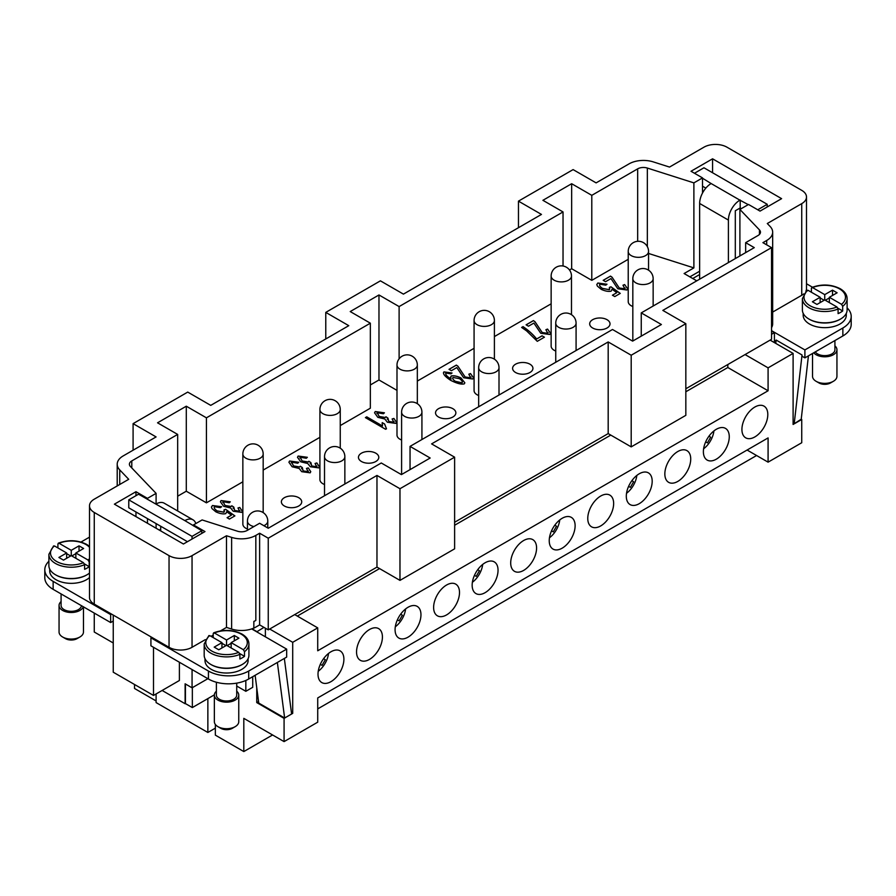 <?xml version="1.0" encoding="UTF-8"?>
<svg xmlns="http://www.w3.org/2000/svg" width="896" height="896" viewBox="0 0 896 896"><rect width="100%" height="100%" fill="white"/><g stroke="black" fill="none" stroke-linecap="round" stroke-linejoin="round"><path stroke-width="1.34" d="M382.424 637A18.301 10.562 -60 0 1 374.438 655.413A18.301 10.562 -60 0 1 360.338 660.318A18.301 10.562 -60 0 1 356.541 651.941A18.301 10.562 -60 0 1 364.538 633.528A18.301 10.562 -60 0 1 378.638 628.622A18.301 10.562 -60 0 1 382.424 637M459.502 592.502A18.301 10.562 -60 0 1 451.517 610.915A18.301 10.562 -60 0 1 437.416 615.821A18.301 10.562 -60 0 1 433.619 607.443A18.301 10.562 -60 0 1 441.605 589.03A18.301 10.562 -60 0 1 455.717 584.125A18.301 10.562 -60 0 1 459.502 592.502M536.581 548.005A18.301 10.562 -60 0 1 528.584 566.418A18.301 10.562 -60 0 1 514.483 571.323A18.301 10.562 -60 0 1 510.698 562.946A18.301 10.562 -60 0 1 518.683 544.533A18.301 10.562 -60 0 1 532.784 539.627A18.301 10.562 -60 0 1 536.581 548.005M613.648 503.507A18.301 10.562 -60 0 1 605.662 521.92A18.301 10.562 -60 0 1 591.562 526.826A18.301 10.562 -60 0 1 587.765 518.448A18.301 10.562 -60 0 1 595.762 500.024A18.301 10.562 -60 0 1 609.862 495.13A18.301 10.562 -60 0 1 613.648 503.507M690.726 459.01A18.301 10.562 -60 0 1 682.741 477.422A18.301 10.562 -60 0 1 668.629 482.328A18.301 10.562 -60 0 1 664.843 473.95A18.301 10.562 -60 0 1 672.829 455.526A18.301 10.562 -60 0 1 686.941 450.632A18.301 10.562 -60 0 1 690.726 459.01M767.805 414.512A18.301 10.562 -60 0 1 759.808 432.925A18.301 10.562 -60 0 1 745.707 437.83A18.301 10.562 -60 0 1 741.922 429.453A18.301 10.562 -60 0 1 749.907 411.029A18.301 10.562 -60 0 1 764.008 406.134A18.301 10.562 -60 0 1 767.805 414.512M729.266 436.755A18.301 10.562 -60 0 1 721.269 455.179A18.301 10.562 -60 0 1 707.168 460.074A18.301 10.562 -60 0 1 703.382 451.696A18.301 10.562 -60 0 1 711.368 433.283A18.301 10.562 -60 0 1 725.469 428.378A18.301 10.562 -60 0 1 729.266 436.755M652.187 481.253A18.301 10.562 -60 0 1 644.202 499.677A18.301 10.562 -60 0 1 630.101 504.582A18.301 10.562 -60 0 1 626.304 496.194A18.301 10.562 -60 0 1 634.29 477.781A18.301 10.562 -60 0 1 648.402 472.875A18.301 10.562 -60 0 1 652.187 481.253M575.12 525.75A18.301 10.562 -60 0 1 567.123 544.174A18.301 10.562 -60 0 1 553.022 549.08A18.301 10.562 -60 0 1 549.237 540.702A18.301 10.562 -60 0 1 557.222 522.278A18.301 10.562 -60 0 1 571.323 517.373A18.301 10.562 -60 0 1 575.12 525.75M498.042 570.248A18.301 10.562 -60 0 1 490.056 588.672A18.301 10.562 -60 0 1 475.944 593.578A18.301 10.562 -60 0 1 472.158 585.2A18.301 10.562 -60 0 1 480.144 566.776A18.301 10.562 -60 0 1 494.245 561.87A18.301 10.562 -60 0 1 498.042 570.248M420.963 614.746A18.301 10.562 -60 0 1 412.978 633.17A18.301 10.562 -60 0 1 398.877 638.075A18.301 10.562 -60 0 1 395.08 629.698A18.301 10.562 -60 0 1 403.077 611.274A18.301 10.562 -60 0 1 417.178 606.368A18.301 10.562 -60 0 1 420.963 614.746M343.896 659.254A18.301 10.562 -60 0 1 335.899 677.667A18.301 10.562 -60 0 1 321.798 682.573A18.301 10.562 -60 0 1 318.013 674.195A18.301 10.562 -60 0 1 325.998 655.771A18.301 10.562 -60 0 1 340.099 650.866A18.301 10.562 -60 0 1 343.896 659.254M201.824 533.389L201.824 530.734L184.856 520.61A16.274 9.397 -60 0 1 192.987 519.803L164.226 503.194A16.274 9.397 120 0 0 156.094 504L156.094 493.371L130.413 466.502A8.131 4.693 180 0 1 129.405 464.24A8.131 4.693 180 0 1 131.79 460.914L177.666 434.426L157.539 422.811L186.29 406.202L206.427 417.827L206.427 502.835L242.85 481.813M164.226 503.194L192.987 519.803A16.274 9.397 -60 0 1 195.832 523.566M83.462 606.85L83.462 632.016A12.197 7.045 180 0 1 79.89 637L77.011 638.658A8.131 4.693 180 0 1 65.509 638.658L62.63 637A12.197 7.045 180 0 1 59.058 632.016L59.058 605.45A12.197 7.045 180 0 1 61.085 601.563M77.011 638.658L79.89 637A12.197 7.045 180 0 1 62.63 637M83.25 606.738A12.197 7.045 180 0 1 79.89 610.434A12.197 7.045 180 0 1 66.584 611.957A12.197 7.045 180 0 1 59.058 605.45M81.413 605.674A10.17 5.869 180 0 1 78.445 609.605A10.17 5.869 180 0 1 67.368 610.87A10.17 5.869 180 0 1 61.085 605.45L61.085 593.936M86.778 574.896A21.56 12.443 180 0 1 86.498 575.064A21.56 12.443 180 0 1 55.731 574.896M89.499 577.55A21.56 12.443 180 0 1 86.498 579.712A21.56 12.443 180 0 1 63.011 582.411A21.56 12.443 180 0 1 49.706 570.92L49.706 569.05M57.904 547.938L57.904 543.95L59.069 543.29L71.254 550.323L79.027 545.843L83.619 548.498L75.858 552.978L88.043 560.022L89.208 562.016L89.208 566.664A22.366 12.914 180 0 1 87.069 568.098A22.366 12.914 180 0 1 84.605 569.318L84.605 564.67L83.44 562.677L71.254 555.643L63.493 560.123L58.89 557.469L66.651 552.978L54.466 545.944L53.312 546.605M89.499 573.082A22.366 12.914 180 0 1 87.069 574.739A22.366 12.914 180 0 1 62.698 577.539A22.366 12.914 180 0 1 48.888 565.6L48.888 554.31A22.366 12.914 180 0 0 55.44 563.438A22.366 12.914 180 0 0 84.605 564.67M216.384 691.219A12.197 7.045 0 0 0 214.357 695.117L214.357 721.683A12.197 7.045 0 0 0 217.93 726.656A12.197 7.045 0 0 0 235.189 726.656L235.189 726.656A12.197 7.045 0 0 0 238.762 721.683L238.762 695.117A12.197 7.045 0 0 0 236.723 691.219M235.189 726.656L232.31 728.325A8.131 4.693 0 0 1 220.808 728.325L217.93 726.656M214.357 695.117A12.197 7.045 0 0 0 221.883 701.624A12.197 7.045 0 0 0 235.189 700.09A12.197 7.045 0 0 0 238.762 695.117M216.384 682.237L216.384 695.117A10.17 5.869 0 0 0 222.667 700.538A10.17 5.869 0 0 0 233.744 699.261A10.17 5.869 0 0 0 236.723 695.117L236.723 683.133M213.203 637.594L213.203 633.606L214.368 632.957L226.554 639.99L226.554 645.299L218.792 649.779L214.189 647.125L221.95 642.645L221.95 647.954M226.554 639.99L234.315 635.499L238.918 638.165L231.157 642.645L243.342 649.678L244.507 651.683L244.507 656.331A22.366 12.914 180 0 1 242.368 657.754A22.366 12.914 180 0 1 239.904 658.986L239.904 654.338L238.739 652.333L226.554 645.299M208.88 635.566L204.187 643.978L204.187 655.267A22.366 12.914 0 0 0 217.997 667.195A22.366 12.914 0 0 0 242.368 664.395A22.366 12.914 0 0 0 248.92 655.267L248.92 643.978A22.366 12.914 0 0 1 244.507 651.683M211.03 664.563A21.56 12.443 0 0 0 241.797 664.731A21.56 12.443 0 0 0 242.077 664.563M248.114 658.717L248.114 660.576A21.56 12.443 180 0 1 241.797 669.379A21.56 12.443 180 0 1 218.31 672.078A21.56 12.443 180 0 1 205.005 660.576L205.005 658.717M739.906 200.155L711.144 183.546A16.274 9.397 120 0 0 703.013 192.136A16.274 9.397 120 0 0 699.642 203.47L728.403 220.08A16.274 9.397 -60 0 1 731.774 208.734A16.274 9.397 -60 0 1 739.906 200.155L748.25 204.635M834.915 345.856A12.197 7.045 180 0 1 836.942 349.754L836.942 376.32A12.197 7.045 180 0 1 833.37 381.304L833.37 381.304A12.197 7.045 180 0 1 816.11 381.304A12.197 7.045 180 0 1 812.538 376.32L812.538 353.472M830.491 382.962L833.37 381.304L830.491 382.962A8.131 4.693 180 0 1 818.989 382.962L816.11 381.304M836.942 349.754A12.197 7.045 180 0 1 833.37 354.738A12.197 7.045 180 0 1 813.736 352.789M834.915 340.558L834.915 349.754A10.17 5.869 180 0 1 831.936 353.909A10.17 5.869 180 0 1 815.282 351.893M840.269 319.2A21.56 12.443 180 0 1 839.989 319.368A21.56 12.443 180 0 1 809.222 319.2M846.294 313.354L846.294 315.213A21.56 12.443 180 0 1 839.989 324.016A21.56 12.443 180 0 1 816.491 326.715A21.56 12.443 180 0 1 803.186 315.213L803.186 313.354M811.395 292.23L811.395 288.243L812.56 287.594L824.746 294.627L832.507 290.147L837.11 292.802L829.349 297.282L841.534 304.315L842.688 306.32L842.688 310.968A22.366 12.914 180 0 1 840.56 312.39A22.366 12.914 180 0 1 838.096 313.622L838.096 308.974L836.931 306.97L824.746 299.936L816.973 304.427L812.381 301.762L820.142 297.282L820.142 302.602M811.395 288.243L812.56 287.594A20.742 11.973 180 0 1 839.406 288.814A20.742 11.973 180 0 1 841.534 304.315M820.142 297.282L807.957 290.248L806.792 290.909M811.787 287.482C821.778 283.842 831.264 284.256 840.224 288.736C844.749 291.458 847.045 294.75 847.112 298.614L847.112 309.904A22.366 12.914 180 0 1 840.56 319.032A22.366 12.914 180 0 1 816.178 321.832A22.366 12.914 180 0 1 802.379 309.904L802.379 298.614A22.366 12.914 180 0 0 808.931 307.742A22.366 12.914 180 0 0 838.096 308.974M628.219 301.605A10.17 5.869 180 0 0 631.198 305.749A10.17 5.869 180 0 0 632.822 306.51A10.17 5.869 180 0 1 631.198 305.749A10.17 5.869 180 0 1 628.219 301.605L628.219 251.451A10.17 5.869 0 0 0 631.198 255.606A10.17 5.869 0 0 0 642.275 256.883A10.17 5.869 0 0 0 648.547 251.451A10.17 10.17 0 0 0 643.474 242.648A10.17 10.17 0 0 0 628.219 251.451M607.04 319.704A10.17 5.869 180 0 1 610.019 323.848A10.17 5.869 180 0 1 603.736 329.269A10.17 5.869 180 0 1 592.659 328.003A10.17 5.869 180 0 1 589.68 323.848A10.17 5.869 180 0 1 595.952 318.427A10.17 5.869 180 0 1 607.04 319.704M551.141 346.102A10.17 5.869 180 0 0 554.12 350.246A10.17 5.869 180 0 0 555.744 351.008A10.17 5.869 180 0 1 554.12 350.246A10.17 5.869 180 0 1 551.141 346.102L551.141 276.035A10.17 5.869 0 0 0 554.12 280.179A10.17 5.869 0 0 0 565.197 281.456A10.17 5.869 0 0 0 571.48 276.035A10.17 10.17 0 0 0 566.395 267.221A10.17 10.17 0 0 0 551.141 276.035M529.962 364.202A10.17 5.869 180 0 1 532.941 368.346A10.17 5.869 180 0 1 526.669 373.766A10.17 5.869 180 0 1 515.581 372.501A10.17 5.869 180 0 1 512.602 368.346A10.17 5.869 180 0 1 518.885 362.925A10.17 5.869 180 0 1 529.962 364.202M474.074 390.6A10.17 5.869 180 0 0 477.042 394.744A10.17 5.869 180 0 0 478.666 395.506A10.17 5.869 180 0 1 477.042 394.744A10.17 5.869 180 0 1 474.074 390.6L474.074 320.533A10.17 5.869 0 0 0 477.042 324.677A10.17 5.869 0 0 0 488.13 325.954A10.17 5.869 0 0 0 494.402 320.533A10.17 10.17 0 0 0 489.317 311.718A10.17 10.17 0 0 0 474.074 320.533M452.894 408.699A10.17 5.869 180 0 1 455.862 412.843A10.17 5.869 180 0 1 449.59 418.275A10.17 5.869 180 0 1 438.514 416.998A10.17 5.869 180 0 1 435.534 412.843A10.17 5.869 180 0 1 441.806 407.422A10.17 5.869 180 0 1 452.894 408.699M396.995 435.098A10.17 5.869 180 0 0 399.974 439.242A10.17 5.869 180 0 0 401.598 440.003A10.17 5.869 180 0 1 399.974 439.242A10.17 5.869 180 0 1 396.995 435.098L396.995 365.03A10.17 5.869 0 0 0 399.974 369.174A10.17 5.869 0 0 0 411.051 370.451A10.17 5.869 0 0 0 417.334 365.03A10.17 10.17 0 0 0 412.25 356.216A10.17 10.17 0 0 0 396.995 365.03M375.816 453.197A10.17 5.869 180 0 1 378.795 457.341A10.17 5.869 180 0 1 372.512 462.773A10.17 5.869 180 0 1 361.435 461.496A10.17 5.869 180 0 1 358.456 457.341A10.17 5.869 180 0 1 364.739 451.92A10.17 5.869 180 0 1 375.816 453.197M319.917 479.595A10.17 5.869 180 0 0 322.896 483.75A10.17 5.869 180 0 0 324.52 484.512A10.17 5.869 180 0 1 322.896 483.75A10.17 5.869 180 0 1 319.917 479.595L319.917 409.528A10.17 5.869 0 0 0 322.896 413.672A10.17 5.869 0 0 0 333.984 414.949A10.17 5.869 0 0 0 340.256 409.528A10.17 10.17 0 0 0 335.171 400.725A10.17 10.17 0 0 0 319.917 409.528M298.738 497.694A10.17 5.869 180 0 1 301.717 501.838A10.17 5.869 180 0 1 295.445 507.27A10.17 5.869 180 0 1 284.357 505.994A10.17 5.869 180 0 1 281.378 501.838A10.17 5.869 180 0 1 287.661 496.418A10.17 5.869 180 0 1 298.738 497.694M242.85 524.093A10.17 5.869 180 0 0 245.829 528.248A10.17 5.869 180 0 0 247.453 529.01A10.17 5.869 180 0 1 245.829 528.248A10.17 5.869 180 0 1 242.85 524.093L242.85 454.026A10.17 5.869 0 0 0 245.829 458.17A10.17 5.869 0 0 0 256.906 459.446A10.17 5.869 0 0 0 263.178 454.026A10.17 10.17 0 0 0 258.093 445.222A10.17 10.17 0 0 0 242.85 454.026M223.115 501.726L225.042 505.467L231.123 506.475L231.795 505.77L233.8 507.102L234.662 510.451L239.624 511.224L237.978 507.976L239.77 507.45L242.267 511.235L241.674 512.378L233.218 511.235L230.664 507.998L223.653 506.318L220.416 501.794L221.066 500.55L230.261 501.794L229.23 502.757L223.115 501.726L222.757 502.41M220.416 501.827L221.066 500.618L230.261 501.861M239.77 507.45L242.267 511.269M239.77 507.517L238.045 508.021M233.565 507.27L234.662 510.518L239.624 511.291L239.926 510.664M239.624 511.291L239.926 510.698M233.565 507.214L233.072 508.222M233.744 507.125L231.795 505.77M223.115 501.794L225.042 505.534L231.123 506.542L231.795 505.837M300.182 457.229L302.12 460.97L308.19 461.978L308.874 461.272L310.878 462.605L311.741 465.954L316.691 466.726L315.056 463.467L316.848 462.952L319.334 466.738L318.752 467.88L310.296 466.738L307.731 463.501L300.72 461.821L297.494 457.296L298.144 456.053L307.339 457.296L306.309 458.259L300.182 457.229L299.824 457.979M297.494 457.33L298.144 456.12L307.339 457.363M316.848 462.952L319.334 466.771M316.848 463.019L315.123 463.523M310.632 462.773L311.741 466.021L316.691 466.794L317.005 466.166M316.691 466.794L317.005 466.2M310.632 462.706L310.15 463.658M310.811 462.627L308.874 461.272M300.182 457.296L302.12 461.037L308.19 462.045L308.874 461.328M377.261 412.731L379.187 416.472L385.269 417.48L385.941 416.763L387.957 418.107L388.808 421.456L393.77 422.229L392.123 418.97L393.926 418.454L396.413 422.24L395.83 423.382L387.374 422.229L384.81 419.003L377.798 417.323L374.562 412.798L375.222 411.555L384.406 412.798L383.376 413.762L377.261 412.731L376.902 413.448M374.562 412.832L375.222 411.622L384.406 412.866M393.926 418.454L396.413 422.274M393.926 418.522L392.19 419.026M393.77 422.296L394.083 421.635L393.77 422.296L388.808 421.523L387.71 418.275M387.71 418.208L387.229 419.227M387.89 418.13L385.941 416.763M377.261 412.798L379.187 416.528L385.269 417.547L385.941 416.83M456.344 365.098L457.912 366.184L465.125 376.992L470.691 377.798L468.821 374.214L470.478 373.565L473.424 377.664L472.696 378.997L463.658 377.765L456.814 367.573L451.405 370.698L449.019 369.331L456.344 365.098L457.912 366.251L465.125 377.059L470.691 377.866L471.083 377.149M470.478 373.565L473.424 377.698M470.478 373.632L468.888 374.259M470.691 377.866L471.083 377.082M456.344 365.165L449.086 369.365M547.546 329.067L550.502 333.166L549.774 334.499L540.736 333.267L533.893 323.075L528.472 326.2L526.098 324.834L533.422 320.6L534.979 321.754L542.192 332.562L547.758 333.368L548.15 332.584L547.758 333.301L545.888 329.717L547.546 329.067L550.502 333.2M547.546 329.134L545.955 329.762M533.422 320.6L534.979 321.686L542.192 332.494L547.758 333.368M533.422 320.667L526.154 324.867M610.49 276.102L612.058 277.189L619.27 287.997L624.837 288.803L622.966 285.219L624.624 284.57L627.581 288.669L626.853 290.002L617.814 288.77L610.971 278.578L605.55 281.702L603.176 280.336L610.49 276.102L612.058 277.256L619.27 288.064L624.837 288.87L625.229 288.12M624.624 284.57L627.581 288.702M624.624 284.637L623.034 285.264M624.837 288.87L625.229 288.154M610.49 276.17L603.232 280.37M599.861 284.2C599.11 285.242 599.973 286.63 602.448 288.389L609.37 289.666L609.414 287.37L610.994 286.821L620.267 293.406L614.79 296.565L612.427 295.21L616.829 292.667L612.013 289.206L611.184 291.144C608.586 291.782 605.27 291.189 601.238 289.352L597.374 286.104L596.781 284.547L597.834 283.024L606.995 284.222L605.786 285.174L599.861 284.2L599.525 284.894M596.781 284.581L597.834 283.091L606.995 284.29M616.829 292.667L612.483 295.243M620.211 293.44L610.994 286.888L609.459 287.426M599.861 284.256C599.11 285.309 599.973 286.698 602.448 288.456L609.37 289.733L609.851 288.635M542.058 335.877L536.637 339.013L542.058 335.821L544.376 337.221M542.058 335.821L544.432 337.187L537.286 341.32L526.635 330.915L521.618 327.421L523.018 326.682C528.584 330.467 533.12 334.578 536.637 339.013M523.018 326.614C528.584 330.4 533.12 334.51 536.637 338.946M523.018 326.682L521.674 327.454M452.973 377.518C452.234 378.459 453.029 379.747 455.347 381.371L462.101 382.827L462.381 382.2L462.101 382.76C462.762 381.752 461.899 380.397 459.502 378.672L452.973 377.451L452.648 378.123M452.973 377.451C452.234 378.392 453.029 379.68 455.347 381.304L462.101 382.827M445.928 373.072C445.189 374.338 446.757 376.242 450.632 378.784L451.125 375.995C453.611 375.39 456.893 376.029 460.981 377.91L464.845 382.816L464.307 383.835C461.563 384.664 457.05 383.522 450.789 380.408C444.819 376.499 442.534 373.654 443.934 371.885L452.032 372.982L450.946 373.856L445.928 373.072L445.614 373.677M443.419 372.882L443.934 371.952L452.032 373.05M443.419 372.848L443.934 371.952M450.531 377.339L451.125 376.062C453.611 375.458 456.893 376.096 460.981 377.978L464.845 382.838M451.136 379.053L450.632 378.851C446.757 376.309 445.189 374.405 445.928 373.139M382.491 425.925L382.234 422.632L384.619 424.01L386.478 428.77L385.605 429.274L365.4 417.614L366.744 416.83L382.491 425.981L366.744 416.898L365.456 417.648M382.133 423.595L382.234 422.632L384.619 424.077L386.478 428.837M382.133 423.629L382.234 422.699M291.603 462.179L293.541 465.92L299.622 466.928L300.294 466.222L302.299 467.555L303.162 470.904L308.123 471.677L306.477 468.429L308.269 467.902L310.766 471.688L310.173 472.83L301.717 471.688L299.152 468.451L292.141 466.782L288.915 462.258L289.565 461.003L298.76 462.246L297.73 463.221L291.603 462.179L291.256 462.896M288.915 462.291L289.565 461.07L298.76 462.314M308.269 467.902L310.766 471.722M308.269 467.97L306.544 468.474M308.123 471.744L308.426 471.083L308.123 471.744L303.162 470.971L302.053 467.734M302.053 467.667L301.571 468.675M302.243 467.578L300.294 466.222M291.603 462.246L293.541 465.987L299.622 466.995L300.294 466.29M214.491 506.688C213.741 507.73 214.603 509.13 217.078 510.877L224 512.165L224.045 509.869L225.624 509.309L234.898 515.894L229.421 519.064L227.058 517.698L231.459 515.155L226.643 511.706L225.814 513.632C223.205 514.282 219.901 513.688 215.869 511.84L212.005 508.603L211.411 507.046L212.464 505.512L221.626 506.71L220.405 507.662L214.491 506.688L214.155 507.382M211.411 507.08L212.464 505.579L221.626 506.778M231.459 515.155L227.114 517.731M234.842 515.928L225.624 509.376L224.09 509.914M214.491 506.755C213.741 507.797 214.603 509.197 217.078 510.944L224 512.232L224.482 511.123M263.178 470.075L319.917 437.315M340.256 425.578L370.35 408.195L370.35 323.187L350.224 311.562L378.974 294.963L399.112 306.578L399.112 358.814M206.427 502.835L186.29 491.221L177.666 496.194M159.264 530.074L160.698 529.245M696.763 280.84L684.107 273.538L693.885 267.893L693.885 182.885L702.52 177.901L691.018 171.259L712.578 158.805L781.603 198.654L760.032 211.109L748.53 204.467L739.906 209.451L759.45 229.891A8.131 4.693 180 0 1 760.458 232.165A8.131 4.693 180 0 1 758.072 235.48L745.651 242.659L754.286 247.632L641.256 312.894L661.394 324.509L632.632 341.118L612.506 329.493L410.043 446.387L430.17 458.013L401.408 474.611L381.282 462.986L268.251 528.237L259.627 523.264L247.206 530.432A8.131 4.693 180 0 1 237.53 531.227L202.115 519.938L193.48 524.922L204.982 531.563L183.422 544.018L114.397 504.168L135.968 491.714L147.47 498.355L156.094 493.371M648.547 253.456L693.885 267.893M563.035 266.011L563.035 211.938L542.909 200.312L571.659 183.714L591.797 195.339L591.797 280.347L628.219 259.325M591.797 280.347L571.659 268.722L569.486 269.987M417.334 381.069L474.074 348.32M494.402 336.571L551.141 303.822M396.995 390.376L378.974 379.971L370.35 384.955M179.39 662.234L179.39 680.501L153.507 695.442L113.243 672.202L113.243 615.082M153.507 647.293L153.507 695.442M205.33 639.621L192.046 647.293A16.274 9.397 180 0 1 169.042 647.293L111.518 614.085L110.656 614.589L110.656 622.552L113.243 621.062M192.069 669.558L192.069 687.826L185.114 683.805L185.114 703.73L162.131 690.469M207.894 678.686L192.069 687.826M151.782 637.336L150.92 637.829L150.92 645.803L208.432 679.011A28.47 16.442 0 0 0 248.696 679.011L286.664 657.093L286.664 649.118L251.675 628.914A20.339 11.738 180 0 1 231.627 629.048L226.486 627.413L226.486 535.752L192.046 555.643A16.274 9.397 180 0 1 169.042 555.643L94.259 512.467A16.274 9.397 180 0 1 89.499 505.826A16.274 9.397 180 0 1 94.259 499.184L128.71 479.304L119.739 469.907A20.339 11.738 180 0 1 117.208 464.24A20.339 11.738 180 0 1 123.155 455.941L156.094 436.923L133.09 423.64L187.734 392.09L210.739 405.373L348.779 325.674L325.774 312.39L380.419 280.84L403.424 294.123L541.464 214.424L518.459 201.141L573.104 169.602L596.109 182.885L629.048 163.867A20.339 11.738 180 0 1 653.251 161.885L669.514 167.07L703.954 147.179A16.274 9.397 180 0 1 726.958 147.179L801.741 190.355A16.274 9.397 180 0 1 806.501 196.997A16.274 9.397 180 0 1 801.741 203.638L767.29 223.518L770.134 226.486A20.339 11.738 180 0 1 772.666 232.165A20.339 11.738 180 0 1 766.707 240.464L762.91 242.659L771.534 247.632L662.827 310.397L685.832 323.68L631.198 355.23L608.182 341.947L431.603 443.89L454.619 457.173L399.974 488.723L376.97 475.44L268.251 538.205L259.627 533.221L255.83 535.416A20.339 11.738 180 0 1 231.627 537.387L226.486 535.752M245.829 680.456L245.829 691.298L236.723 686.045M207.861 698.6L207.861 732.469L156.094 702.587L156.094 693.952M747.096 450.038L768.085 462.157L768.085 437.92L317.722 697.939L317.722 722.176L284.077 741.608L284.077 718.357L256.749 702.587L256.749 687.77M325.774 338.957L325.774 312.39M378.974 379.971L378.974 294.963M410.043 469.627L410.043 446.387M641.256 336.134L641.256 312.894M186.29 491.221L186.29 406.202M177.666 510.955L177.666 434.426M571.659 268.722L571.659 183.714M399.112 306.578L563.035 211.938M591.797 195.339L637.672 168.851A8.131 4.693 180 0 1 647.349 168.056L693.885 182.885M206.427 417.827L370.35 323.187M133.09 450.206L133.09 423.64M685.832 323.68L685.832 415.341L631.198 446.88L608.182 433.597L608.182 341.947M631.198 446.88L631.198 355.23M454.619 457.173L454.619 548.834L399.974 580.384L376.97 567.101L376.97 475.44M399.974 580.384L399.974 488.723M518.459 227.707L518.459 201.141M256.749 631.848L263.939 627.368L268.251 629.854L268.251 538.205M268.251 629.854L269.696 629.026L292.701 642.309L292.701 713.373L291.435 712.645M376.97 567.101L269.696 629.026M454.619 522.267L608.182 433.597M685.832 388.774L771.534 339.293L771.534 247.632M253.848 628.074L253.848 621.432L253.848 628.074A20.339 11.738 180 0 1 252.034 628.79A20.339 11.738 0 0 1 251.675 628.914M253.848 621.432A20.339 11.738 0 0 0 255.83 620.424L255.83 535.416M254.005 621.488L255.83 620.424M772.666 232.165L772.666 323.814A20.339 11.738 180 0 1 771.534 327.667M156.094 528.237L156.094 523.589M745.651 252.616L745.651 242.659M739.906 255.942L739.906 209.451M193.48 525.918L193.48 524.922M135.968 516.622L135.968 511.974M135.968 495.701L135.968 491.714M147.47 523.264L147.47 518.616M147.47 499.352L147.47 498.355M699.642 271.219L689.864 276.864M702.52 193.021L702.52 177.901M712.578 172.749L712.578 158.805M263.939 627.368L259.627 624.882L259.627 533.221M259.627 624.882L254.005 628.13M226.486 627.413L220.494 630.874M213.203 635.074L211.03 636.339M111.518 614.085L94.259 604.128A16.274 9.397 180 0 1 89.499 597.486L89.499 505.826M806.501 196.997L806.501 288.646A16.274 9.397 180 0 1 805.874 291.234M803.723 293.899A16.274 9.397 180 0 1 801.741 295.288L772.666 312.077M150.92 637.829L208.432 671.037A28.47 16.442 0 0 0 248.696 671.037L286.664 649.118M80.998 542.046L89.499 537.141M110.656 614.589L53.144 581.381A28.47 16.442 180 0 1 44.8 569.755A28.47 16.442 180 0 1 48.888 561.266M294.717 614.589L317.722 627.872L292.701 642.309M256.749 631.523L252.034 628.79M801.226 419.194L793.106 424.469L793.106 353.405L768.085 367.853L745.08 354.57M793.106 353.405L770.101 340.122M771.534 334.309L774.413 332.651L774.413 342.608M771.534 330.994L774.413 332.651M692.742 278.522L699.642 274.534M847.112 307.888A28.47 16.442 180 0 1 851.2 316.378A28.47 16.442 180 0 1 842.856 328.003L804.899 349.922L771.534 330.658M806.501 283.763L812.459 287.202M711.144 183.546L702.52 178.237M699.642 279.182L699.642 203.47M829.349 297.282L829.349 302.602M842.688 310.968L837.939 308.224M832.507 290.147L832.507 295.456M824.746 294.627L824.746 299.936M829.349 297.942L825.317 300.272M824.163 300.272L820.142 297.942M808.427 355.846L801.158 419.821L794.192 423.842L802.021 354.984L802.021 356.227L804.899 357.885L842.856 335.966A28.47 16.442 180 0 0 851.2 324.352L851.2 316.378M775.757 343.381L776.138 340.043L802.021 354.984M794.192 423.842L793.106 423.214M776.003 341.208L774.413 340.29M728.403 220.08L728.403 262.584M705.835 188.115L702.52 186.2M757.736 209.776L767.222 204.299L703.954 167.776L694.467 173.253M767.222 204.299L767.222 206.954M741.339 208.622L740.197 207.95L735.302 210.773L735.302 258.597M740.197 199.987L740.197 207.95M804.899 349.922L804.899 357.885M221.95 642.645L209.765 635.611L208.6 636.261M221.95 643.306L225.982 645.635M213.203 633.606L214.368 632.957A20.742 11.973 0 0 1 241.226 634.178A20.742 11.973 0 0 1 243.342 649.678M231.157 642.645L231.157 647.954M239.747 653.576L244.507 656.331M234.315 635.499L234.315 640.819M227.136 645.635L231.157 643.306M66.651 552.978L66.651 558.298M57.904 543.95L59.069 543.29A20.742 11.973 180 0 1 85.926 544.51A20.742 11.973 180 0 1 89.499 547.288M70.683 555.968L66.651 553.65M71.254 550.323L71.254 555.643M75.858 553.65L71.837 555.968M79.027 545.843L79.027 551.152M75.858 552.978L75.858 558.298M89.208 566.664L84.448 563.92M192.338 687.68L192.338 707.571L185.427 703.584L185.427 683.984M214.368 694.848L192.338 707.571M215.342 728.157L207.861 732.469M277.368 662.458L284.637 718.021L258.754 703.08L255.125 675.304M284.637 718.021L291.614 714L284.334 658.437M44.8 569.755L44.8 577.718A28.47 16.442 0 0 0 53.144 589.344L110.656 622.552M245.829 691.298L252.728 687.31L252.728 676.682M160.698 526.254L160.698 530.902M201.824 530.734L192.046 536.379L128.778 499.845L138.555 494.2L184.856 520.61M128.778 499.845L128.778 507.819L187.443 541.688M192.046 536.379L192.046 539.034M265.384 628.197L265.384 636.832M258.552 701.546L256.749 702.587M292.701 713.373L284.077 718.357M768.085 462.157L801.741 442.736L801.741 419.485M317.722 627.872L317.722 650.776L768.085 390.768L768.085 367.853M113.243 642.981L94.259 632.016L94.259 613.088M134.523 684.488L134.523 688.475L156.094 700.93M215.342 724.45L215.342 735.134L243.813 751.565L243.813 718.357L284.077 741.608M685.832 391.765L727.821 367.517L768.085 390.768M727.821 367.517L727.821 364.526M297.304 616.078L379.557 568.59M454.619 525.258L610.781 435.098M756.582 455.515L317.722 708.893M272.574 734.966L243.813 751.565M633.618 481.712L631.87 480.715L633.618 481.712L630.358 487.357L628.611 486.349M636.832 475.44A17.08 9.867 -60 0 1 626.528 493.282M556.539 526.21L554.792 525.213L556.539 526.21L553.28 531.854L551.544 530.846M559.754 519.938A17.08 9.867 -60 0 1 549.461 537.779M479.461 570.718L477.725 569.71L479.461 570.718L476.213 576.352L474.466 575.344M482.686 564.435A17.08 9.867 -60 0 1 472.382 582.277M402.394 615.216L400.646 614.208L402.394 615.216L399.134 620.85L397.387 619.842M405.608 608.933A17.08 9.867 -60 0 1 395.315 626.774M325.315 659.714L323.568 658.706L325.315 659.714L322.067 665.347L320.32 664.339M328.53 653.43A17.08 9.867 -60 0 1 318.237 671.272M710.685 437.214L708.938 436.206L710.685 437.214L707.437 442.859L705.69 441.851M713.91 430.942A17.08 9.867 -60 0 1 703.606 448.784M83.44 562.677A20.742 11.973 180 0 1 56.594 561.456A20.742 11.973 180 0 1 54.466 545.944M89.499 558.678A20.742 11.973 180 0 1 88.043 560.022M204.187 643.978A22.366 12.914 0 0 0 210.739 653.106A22.366 12.914 0 0 0 239.904 654.338M209.765 635.611A20.742 11.973 0 0 0 211.893 651.112A20.742 11.973 0 0 0 238.739 652.333M836.931 306.97A20.742 11.973 180 0 1 810.074 305.749A20.742 11.973 180 0 1 807.957 290.248M847.112 298.614A22.366 12.914 180 0 1 842.688 306.32M632.822 278.69A10.17 5.869 0 0 0 635.802 282.834A10.17 5.869 0 0 0 646.878 284.11A10.17 5.869 0 0 0 653.15 278.69A10.17 10.17 0 0 0 648.066 269.875A10.17 10.17 0 0 0 632.822 278.69L632.822 341.006M247.453 530.298L247.453 521.102A10.17 5.869 0 0 0 250.421 525.258A10.17 5.869 0 0 0 253.904 526.568M263.894 525.717A10.17 5.869 0 0 0 267.781 521.102A10.17 10.17 0 0 0 262.696 512.299A10.17 10.17 0 0 0 247.453 521.102M324.52 456.68A10.17 5.869 0 0 0 327.499 460.835A10.17 5.869 0 0 0 338.576 462.101A10.17 5.869 0 0 0 344.859 456.68A10.17 10.17 0 0 0 339.774 447.877A10.17 10.17 0 0 0 324.52 456.68L324.52 495.757M478.666 367.685A10.17 5.869 0 0 0 481.645 371.829A10.17 5.869 0 0 0 492.733 373.106A10.17 5.869 0 0 0 499.005 367.685A10.17 10.17 0 0 0 493.92 358.882A10.17 10.17 0 0 0 478.666 367.685L478.666 406.762M555.744 323.187A10.17 5.869 0 0 0 558.723 327.331A10.17 5.869 0 0 0 569.8 328.608A10.17 5.869 0 0 0 576.083 323.187A10.17 10.17 0 0 0 570.998 314.384A10.17 10.17 0 0 0 555.744 323.187L555.744 362.264M401.598 412.182A10.17 5.869 0 0 0 404.578 416.338A10.17 5.869 0 0 0 415.654 417.603A10.17 5.869 0 0 0 421.926 412.182A10.17 10.17 0 0 0 416.853 403.379A10.17 10.17 0 0 0 401.598 412.182L401.598 474.499M637.672 241.315L637.672 168.851M131.79 467.936L131.79 460.914M231.627 629.048L231.627 537.387M766.707 244.843L766.707 240.464M647.349 246.669L647.349 168.056M759.45 234.438L759.45 229.891M192.046 647.293L192.046 555.643M169.042 647.293L169.042 555.643M94.259 604.128L94.259 512.467M119.739 484.478L119.739 469.907M801.741 295.288L801.741 203.638M842.856 328.003L842.856 335.966M208.432 671.037L208.432 679.011M248.696 671.037L248.696 679.011M53.144 581.381L53.144 589.344M58.307 543.178C68.298 539.538 77.773 539.963 86.733 544.432L89.499 546.37M213.606 632.845C223.597 629.205 233.072 629.63 242.032 634.099C246.557 636.81 248.853 640.102 248.92 643.978M807.061 290.203L802.379 298.614M571.48 314.675L571.48 276.035M417.334 403.67L417.334 365.03M263.178 512.59L263.178 454.026M421.926 439.522L421.926 412.182M576.083 350.526L576.083 323.187M499.005 395.024L499.005 367.685M344.859 484.019L344.859 456.68M340.256 448.168L340.256 409.528M494.402 359.173L494.402 320.533M267.781 527.968L267.781 521.102M648.547 270.178L648.547 251.451M653.15 306.029L653.15 278.69M117.208 485.946L117.208 464.24M53.581 545.91L48.888 554.31"/></g></svg>
